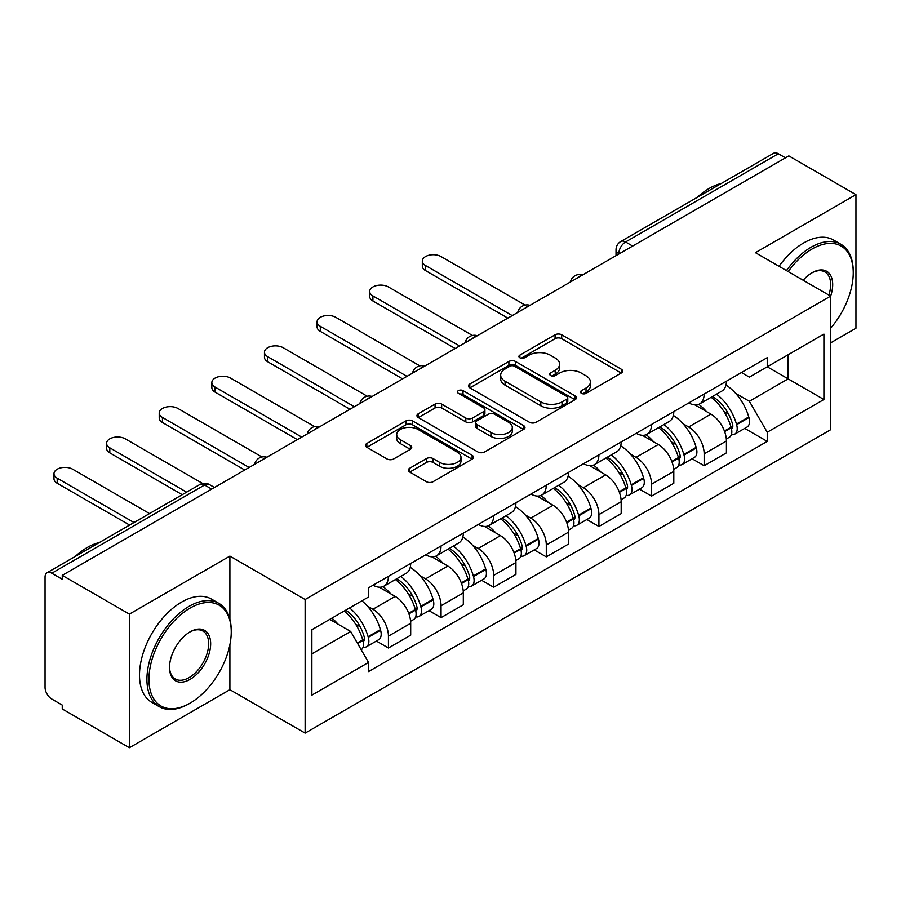 <?xml version="1.0" encoding="UTF-8"?>
<svg xmlns="http://www.w3.org/2000/svg" width="901" height="901" viewBox="0 0 901 901"><rect width="100%" height="100%" fill="white"/><g stroke="black" fill="none" stroke-linecap="round" stroke-linejoin="round"><path stroke-width="1.35" d="M581.472 393.343A3.277 1.892 0 0 0 586.112 393.343L621.285 373.037A4.685 2.703 0 0 0 622.659 371.122A4.685 2.703 0 0 0 621.285 369.207L561.695 334.8A4.685 2.703 0 0 0 555.072 334.8L519.888 355.107A3.277 1.892 0 0 0 518.931 356.447A3.277 1.892 0 0 0 519.888 357.787A3.277 1.892 0 0 0 524.528 357.787L529.078 355.163A14.979 8.65 0 0 1 550.263 355.163L555.23 358.024A14.979 8.65 0 0 1 559.622 364.139A14.979 8.65 0 0 1 555.23 370.255L550.68 372.89A3.277 1.892 0 0 0 549.723 374.23A3.277 1.892 0 0 0 550.68 375.559A3.277 1.892 0 0 0 555.32 375.559L559.87 372.935A14.979 8.65 0 0 1 581.055 372.935L586.022 375.807A14.979 8.65 0 0 1 590.414 381.923A14.979 8.65 0 0 1 586.022 388.038L581.472 390.662A3.277 1.892 0 0 0 580.514 392.003A3.277 1.892 0 0 0 581.472 393.343L581.472 390.662M409.718 468.227A4.685 2.703 0 0 0 408.344 470.142A4.685 2.703 0 0 0 409.718 472.045L426.432 481.708A4.685 2.703 0 0 0 433.054 481.708L472.124 459.15A4.685 2.703 0 0 0 473.498 457.235A4.685 2.703 0 0 0 472.124 455.32L412.534 420.913A4.685 2.703 0 0 0 405.912 420.913L366.842 443.472A4.685 2.703 0 0 0 365.468 445.387A4.685 2.703 0 0 0 366.842 447.29L387.036 458.958A4.685 2.703 0 0 0 393.658 458.958L410.383 449.306A4.685 2.703 0 0 0 411.746 447.392A4.685 2.703 0 0 0 410.383 445.477L400.359 439.699A12.524 7.231 0 0 1 396.699 434.586A12.524 7.231 0 0 1 404.425 427.907A12.524 7.231 0 0 1 418.075 429.473L457.314 452.122A12.524 7.231 0 0 1 460.985 457.235A12.524 7.231 0 0 1 453.248 463.914A12.524 7.231 0 0 1 439.598 462.348L433.054 458.575A4.685 2.703 0 0 0 426.432 458.575L409.718 468.227L409.718 472.045M305.124 599.525L229.901 556.097L129.384 614.122L62.248 575.367L788.825 155.896L855.95 194.65L755.432 252.674L830.654 296.102L305.124 599.525L305.124 733.121L830.654 429.709L830.654 296.102A29.102 16.804 -60 0 0 812.094 272.733L812.094 272.733A29.102 16.804 -60 0 1 812.094 272.733A29.102 16.804 -60 0 0 803.174 280.245M529.405 422.254A4.685 2.703 0 0 0 536.027 422.254L575.097 399.695A4.685 2.703 0 0 0 576.471 397.791A4.685 2.703 0 0 0 575.097 395.877L515.496 361.47A4.685 2.703 0 0 0 508.885 361.47L469.815 384.017A4.685 2.703 0 0 0 468.441 385.932A4.685 2.703 0 0 0 469.815 387.847L529.405 422.254M459.701 394.052A3.277 1.892 0 0 1 463.024 394.514L463.024 390.617L523.616 425.599A4.685 2.703 0 0 1 524.99 427.513A4.685 2.703 0 0 1 523.616 429.428L484.547 451.975A4.685 2.703 0 0 1 477.924 451.975L418.323 417.568L418.323 413.75A4.685 2.703 0 0 0 416.949 415.654A4.685 2.703 0 0 0 418.323 417.568M418.323 413.75L435.048 404.099A4.685 2.703 0 0 1 441.67 404.099L465.84 418.053A4.685 2.703 0 0 0 472.462 418.053L483.555 411.644A4.685 2.703 0 0 0 484.918 409.73A4.685 2.703 0 0 0 483.555 407.826L458.384 393.298A3.277 1.892 0 0 1 457.426 391.958A3.277 1.892 0 0 1 459.454 390.212A3.277 1.892 0 0 1 463.024 390.617M129.384 614.122L129.384 747.729L62.248 708.974L62.248 705.078L51.796 699.041A9.539 5.507 -120 0 1 45.05 687.35L45.05 577.124A9.539 5.507 -120 0 1 47.021 572.754L199.831 484.535A9.539 5.507 60 0 1 204.595 485.008L51.796 573.227A9.539 5.507 -120 0 0 47.021 572.754M830.654 342.853L855.95 328.246L855.95 194.65M129.384 747.729L229.901 689.693L305.124 733.121M62.248 575.367L62.248 579.264L51.796 573.227M632.648 246.063L625.564 241.964A9.539 5.507 60 0 0 620.8 241.491L773.599 153.271A9.539 5.507 60 0 1 778.363 153.744L625.564 241.964A9.539 5.507 120 0 0 618.818 253.654L618.818 254.037M785.447 157.833L778.363 153.744M704.154 394.064A21.939 12.67 60 0 1 699.615 403.918L721.881 391.068A21.939 12.67 -120 0 0 726.42 381.213M683.026 423.74L688.646 426.973A21.939 12.67 60 0 1 704.154 453.856L726.42 440.994A21.939 12.67 -120 0 0 710.9 414.122L694.975 404.921M726.42 440.994L726.42 452.876L704.154 465.727L692.092 458.767M699.615 403.918A21.939 12.67 60 0 1 688.814 402.927M704.154 453.856L704.154 465.727M651.536 424.45A21.939 12.67 60 0 1 646.997 434.293L669.252 421.443A21.939 12.67 -120 0 0 673.802 411.588M639.462 489.142L651.536 496.113L673.802 483.263L673.802 471.381A21.939 12.67 -120 0 0 658.282 444.508L642.345 435.307M646.997 434.293A21.939 12.67 60 0 1 636.196 433.302M630.407 454.115L636.027 457.359A21.939 12.67 60 0 1 651.536 484.231L651.536 496.113M598.917 454.825A21.939 12.67 60 0 1 594.378 464.679L616.633 451.818A21.939 12.67 -120 0 0 621.183 441.974M586.844 519.528L598.917 526.488L621.183 513.638L621.183 501.756A21.939 12.67 -120 0 0 605.663 474.883L589.727 465.682M594.378 464.679A21.939 12.67 60 0 1 583.566 463.688M577.789 484.501L583.398 487.734A21.939 12.67 60 0 1 598.917 514.617L598.917 526.488M546.299 485.211A21.939 12.67 60 0 1 541.749 495.054L564.015 482.204A21.939 12.67 -120 0 0 568.554 472.349M534.225 549.903L546.299 556.874L568.565 544.024L568.565 532.142A21.939 12.67 -120 0 0 553.045 505.27L537.109 496.068M541.749 495.054A21.939 12.67 60 0 1 530.948 494.063M525.17 514.876L530.779 518.12A21.939 12.67 60 0 1 546.299 544.992L546.299 556.874M493.68 515.586A21.939 12.67 60 0 1 489.13 525.441L511.396 512.579A21.939 12.67 -120 0 0 515.935 502.735M481.607 580.289L493.68 587.249L515.935 574.399L515.935 562.517A21.939 12.67 -120 0 0 500.427 535.644L484.49 526.443M489.13 525.441A21.939 12.67 60 0 1 478.33 524.45M472.552 545.263L478.161 548.495A21.939 12.67 60 0 1 493.68 575.379L493.68 587.249M441.051 545.972A21.939 12.67 60 0 1 436.512 555.816L458.778 542.965A21.939 12.67 -120 0 0 463.317 533.11M428.977 610.664L441.051 617.635L463.317 604.785L463.317 592.903A21.939 12.67 -120 0 0 447.797 566.031L431.872 556.829M436.512 555.816A21.939 12.67 60 0 1 425.711 554.825M419.922 575.638L425.542 578.881A21.939 12.67 60 0 1 441.051 605.754L441.051 617.635M388.432 576.347A21.939 12.67 60 0 1 383.894 586.202L406.148 573.34A21.939 12.67 -120 0 0 410.698 563.497M376.359 641.039L388.432 648.01L410.698 635.16L410.698 623.278A21.939 12.67 -120 0 0 395.179 596.406L379.242 587.204M383.894 586.202A21.939 12.67 60 0 1 373.093 585.211M367.304 606.024L372.913 609.256A21.939 12.67 60 0 1 388.432 636.14L388.432 648.01M741.433 372.541L749.362 377.125L823.908 334.08L788.15 354.724L788.15 378.87L749.362 401.272L735.655 393.354M311.87 653.856L350.658 631.466L368.532 662.426L311.87 695.144L311.87 629.709L368.532 596.991L368.532 587.835L767.235 357.652L767.235 366.797L823.908 399.515L767.235 432.232L749.362 401.272M823.908 334.08L823.908 399.515M368.532 662.426L368.532 671.583L767.235 441.389L767.235 432.232M229.901 556.097L229.901 619.246M229.901 644.699L229.901 689.693M350.658 631.466L329.743 619.381M744.71 428.38L767.235 441.389M582.778 393.805L586.022 391.935A14.979 8.65 0 0 0 590.414 385.819L590.414 381.923M559.622 364.139L559.622 368.036A14.979 8.65 0 0 1 555.23 374.152L551.986 376.032M621.228 373.07L561.695 338.697A4.685 2.703 0 0 0 555.072 338.697L521.195 358.249M575.041 399.729L515.496 365.367A4.685 2.703 0 0 0 508.885 365.367L469.871 387.88M566.819 399.12A3.277 1.892 0 0 0 567.776 397.791A3.277 1.892 0 0 0 566.819 396.451L514.505 366.245A3.277 1.892 0 0 0 509.876 366.245L505.067 369.016A14.979 8.65 0 0 0 500.686 375.131A14.979 8.65 0 0 0 505.067 381.247L540.825 401.891A14.979 8.65 0 0 0 562.021 401.891L566.819 399.12L566.819 403.017A3.277 1.892 0 0 0 567.776 401.677L567.776 397.791M500.686 375.131L500.686 379.028A14.979 8.65 0 0 0 505.067 385.144L505.067 381.247M566.819 403.017L562.021 405.788A14.979 8.65 0 0 1 540.825 405.788L505.067 385.144M418.391 417.602L435.048 407.984L435.048 404.099M484.918 409.73L484.918 413.627A4.685 2.703 0 0 1 483.555 415.541L472.462 421.938A4.685 2.703 0 0 1 465.84 421.938L441.67 407.984A4.685 2.703 0 0 0 435.048 407.984M463.024 394.514L523.549 429.462M490.921 432.525A12.524 7.231 0 0 0 504.571 434.102A12.524 7.231 0 0 0 512.297 427.412A12.524 7.231 0 0 0 508.626 422.299L494.807 414.325A4.685 2.703 0 0 0 488.184 414.325L477.091 420.722A4.685 2.703 0 0 0 475.728 422.637A4.685 2.703 0 0 0 477.091 424.551L490.921 432.525L490.921 436.422A12.524 7.231 0 0 0 504.571 437.987A12.524 7.231 0 0 0 512.297 431.309L512.297 427.412M475.728 422.637L475.728 426.533A4.685 2.703 0 0 0 477.091 428.448L477.091 424.551M490.921 436.422L477.091 428.448M460.985 457.235L460.985 461.132A12.524 7.231 0 0 1 453.248 467.81A12.524 7.231 0 0 1 439.598 466.245L433.054 462.472A4.685 2.703 0 0 0 426.432 462.472L409.775 472.09M396.699 434.586L396.699 438.483A12.524 7.231 0 0 0 400.359 443.596L400.359 439.699M410.315 449.34L400.359 443.596M472.068 459.183L412.534 424.81A4.685 2.703 0 0 0 405.912 424.81L366.898 447.335M712.443 396.508A30.048 17.356 60 0 1 712.59 396.598A30.048 17.356 60 0 1 732.367 423.56L732.547 424.191A5.845 3.379 60 0 1 731.623 428.775A5.845 3.379 60 0 1 731.488 428.842M525.08 305.079L441.051 256.571A10.97 6.33 -0 0 0 429.101 255.197A10.97 6.33 -0 0 0 422.321 261.053A10.97 6.33 -0 0 0 425.542 265.536L425.542 270.593A10.97 6.33 180 0 1 422.321 266.122L422.321 261.053M711.126 397.273A36.254 20.937 60 0 1 731.049 427.187L731.229 427.806A12.04 6.949 60 0 1 729.326 437.267L726.33 438.99M731.387 434.597A12.04 6.949 -120 0 0 734.72 434.147A12.04 6.949 -120 0 0 736.624 424.686L736.444 424.067A36.254 20.937 -120 0 0 716.52 394.154M725.969 385.065A36.254 20.937 60 0 1 748.754 416.96L748.934 417.58A12.04 6.949 60 0 1 747.03 427.04L734.72 434.147M507.837 318.109L425.542 270.593M698.759 404.335A36.254 20.937 60 0 1 706.328 411.487M512.23 315.587L425.542 265.536M723.953 411.532L728.582 414.201M659.825 426.894A30.048 17.356 60 0 1 659.971 426.973A30.048 17.356 60 0 1 679.748 453.946L679.928 454.566A5.845 3.379 60 0 1 679.005 459.161A5.845 3.379 60 0 1 678.87 459.228M472.451 335.465L388.432 286.957A10.97 6.33 -0 0 0 376.483 285.583A10.97 6.33 -0 0 0 369.703 291.44A10.97 6.33 -0 0 0 372.913 295.911L372.913 300.979A10.97 6.33 180 0 1 369.703 296.497L369.703 291.44M658.507 427.648A36.254 20.937 60 0 1 678.43 457.562L678.611 458.181A12.04 6.949 60 0 1 676.707 467.642L673.711 469.376M678.768 464.984A12.04 6.949 -120 0 0 682.102 464.522A12.04 6.949 -120 0 0 684.005 455.073L683.825 454.442A36.254 20.937 -120 0 0 663.902 424.529M673.34 415.44A36.254 20.937 60 0 1 696.135 447.335L696.315 447.966A12.04 6.949 60 0 1 694.412 457.415L682.102 464.522M455.219 348.496L372.913 300.979M646.141 434.721A36.254 20.937 60 0 1 653.709 441.862M459.611 345.961L372.913 295.911M671.335 441.918L675.964 444.587M607.195 457.269A30.048 17.356 60 0 1 607.353 457.359A30.048 17.356 60 0 1 627.13 484.321L627.299 484.952A5.845 3.379 60 0 1 626.375 489.536A5.845 3.379 60 0 1 626.251 489.603M419.832 365.84L335.814 317.332A10.97 6.33 -0 0 0 323.853 315.958A10.97 6.33 -0 0 0 317.084 321.815A10.97 6.33 -0 0 0 320.294 326.297L320.294 331.354A10.97 6.33 180 0 1 317.084 326.883L317.084 321.815M605.889 458.035A36.254 20.937 60 0 1 625.812 487.948L625.981 488.567A12.04 6.949 60 0 1 624.078 498.028L621.093 499.751M626.139 495.359A12.04 6.949 -120 0 0 629.484 494.908A12.04 6.949 -120 0 0 631.387 485.448L631.207 484.828A36.254 20.937 -120 0 0 611.283 454.915M620.721 445.826A36.254 20.937 60 0 1 643.517 477.721L643.697 478.341A12.04 6.949 60 0 1 641.794 487.801L629.484 494.908M402.601 378.87L320.294 331.354M593.522 465.096A36.254 20.937 60 0 1 601.091 472.248M406.982 376.348L320.294 326.297M618.717 472.293L623.334 474.962M554.577 487.655A30.048 17.356 60 0 1 554.734 487.734A30.048 17.356 60 0 1 574.5 514.708L574.68 515.327A5.845 3.379 60 0 1 573.757 519.922A5.845 3.379 60 0 1 573.622 519.99M367.214 396.226L283.196 347.718A10.97 6.33 -0 0 0 271.235 346.344A10.97 6.33 -0 0 0 264.466 352.201A10.97 6.33 -0 0 0 267.676 356.672L267.676 361.74A10.97 6.33 180 0 1 264.466 357.258L264.466 352.201M553.259 488.41A36.254 20.937 60 0 1 573.182 518.323L573.363 518.942A12.04 6.949 60 0 1 571.459 528.403L568.463 530.137M573.52 525.745A12.04 6.949 -120 0 0 576.854 525.283A12.04 6.949 -120 0 0 578.757 515.834L578.588 515.203A36.254 20.937 -120 0 0 558.665 485.29M568.103 476.201A36.254 20.937 60 0 1 590.898 508.096L591.079 508.727A12.04 6.949 60 0 1 589.175 518.176L576.854 525.283M349.982 409.257L267.676 361.74M540.893 495.482A36.254 20.937 60 0 1 548.472 502.623M354.363 406.723L267.676 356.672M566.098 502.679L570.716 505.348M501.958 518.03A30.048 17.356 60 0 1 502.105 518.12A30.048 17.356 60 0 1 521.882 545.082L522.062 545.713A5.845 3.379 60 0 1 521.138 550.297A5.845 3.379 60 0 1 521.003 550.365M314.595 426.601L230.577 378.093A10.97 6.33 -0 0 0 218.616 376.719A10.97 6.33 -0 0 0 211.848 382.576A10.97 6.33 -0 0 0 215.057 387.058L215.057 392.115A10.97 6.33 180 0 1 211.848 387.644L211.848 382.576M500.641 518.796A36.254 20.937 60 0 1 520.564 548.709L520.744 549.328A12.04 6.949 60 0 1 518.841 558.789L515.845 560.512M520.902 556.12A12.04 6.949 -120 0 0 524.236 555.669A12.04 6.949 -120 0 0 526.139 546.209L525.959 545.589A36.254 20.937 -120 0 0 506.035 515.676M515.485 506.587A36.254 20.937 60 0 1 538.28 538.483L538.449 539.102A12.04 6.949 60 0 1 536.545 548.563L524.236 555.669M297.364 439.632L215.057 392.115M488.274 525.857A36.254 20.937 60 0 1 495.854 533.009M301.745 437.109L215.057 387.058M513.48 533.054L518.098 535.723M449.34 548.416A30.048 17.356 60 0 1 449.486 548.495A30.048 17.356 60 0 1 469.263 575.469L469.444 576.088A5.845 3.379 60 0 1 468.52 580.683A5.845 3.379 60 0 1 468.385 580.751M261.966 456.987L177.947 408.48A10.97 6.33 -0 0 0 165.998 407.106A10.97 6.33 -0 0 0 159.218 412.951A10.97 6.33 -0 0 0 162.439 417.433L162.439 422.501A10.97 6.33 180 0 1 159.218 418.019L159.218 412.951M448.022 549.171A36.254 20.937 60 0 1 467.946 579.084L468.126 579.703A12.04 6.949 60 0 1 466.222 589.164L463.227 590.898M468.283 586.506A12.04 6.949 -120 0 0 471.617 586.044A12.04 6.949 -120 0 0 473.521 576.595L473.34 575.964A36.254 20.937 -120 0 0 453.417 546.051M462.866 536.962A36.254 20.937 60 0 1 485.65 568.858L485.83 569.488A12.04 6.949 60 0 1 483.927 578.938L471.617 586.044M244.734 470.018L162.439 422.501M435.656 556.244A36.254 20.937 60 0 1 443.224 563.384M249.126 467.484L162.439 417.433M460.85 563.44L465.479 566.11M830.654 328.201A58.193 33.596 120 0 0 853.247 272.744A58.193 33.596 120 0 0 812.094 248.98A58.193 33.596 120 0 0 788.206 271.606M786.472 270.604A59.624 34.429 -60 0 1 811.091 247.223A59.624 34.429 -60 0 1 840.903 244.272A59.624 34.429 -60 0 1 853.247 271.573L853.247 272.744M828.864 295.077A27.672 15.97 120 0 0 824.922 271.956A27.672 15.97 120 0 0 811.587 273.037M697.171 197.398A59.624 34.429 -60 0 1 709.222 188.41A59.624 34.429 -60 0 1 721.273 183.489M779.05 266.313A59.624 34.429 -60 0 1 803.669 242.943A59.624 34.429 -60 0 1 833.481 239.993L840.903 244.272M190.1 608.085A58.193 33.596 120 0 0 148.947 679.365A58.193 33.596 120 0 0 190.1 703.129L189.086 703.715A59.624 34.429 -60 0 1 159.263 706.666A59.624 34.429 -60 0 1 150.129 658.879A59.624 34.429 -60 0 1 189.086 606.339A59.624 34.429 -60 0 1 218.898 603.388A59.624 34.429 -60 0 1 231.242 630.677L231.242 631.849A58.193 33.596 120 0 0 190.1 608.085M190.088 631.849L190.1 631.849A29.102 16.804 -60 0 1 210.665 643.731A29.102 16.804 -60 0 1 190.1 679.365A29.102 16.804 -60 0 1 169.523 667.483A29.102 16.804 -60 0 1 190.1 631.849L190.1 631.849M169.523 666.898A27.672 15.97 120 0 0 175.244 678.982A27.672 15.97 120 0 0 189.086 677.62A27.672 15.97 120 0 0 207.162 653.236A27.672 15.97 120 0 0 202.916 631.06A27.672 15.97 120 0 0 189.582 632.153M75.166 556.514A59.624 34.429 -60 0 1 87.217 547.526A59.624 34.429 -60 0 1 99.268 542.593M159.263 706.666L151.852 702.386A59.624 34.429 -60 0 1 142.707 654.599A59.624 34.429 -60 0 1 181.664 602.048A59.624 34.429 -60 0 1 211.476 599.097L218.898 603.388M189.086 703.715L190.1 703.129A58.193 33.596 120 0 0 231.242 631.849M396.71 578.791A30.048 17.356 60 0 1 396.868 578.881A30.048 17.356 60 0 1 416.645 605.844L416.814 606.474A5.845 3.379 60 0 1 415.89 611.058A5.845 3.379 60 0 1 415.766 611.126M202.601 483.465L125.329 438.855A10.97 6.33 -0 0 0 113.368 437.481A10.97 6.33 -0 0 0 106.6 443.337A10.97 6.33 -0 0 0 109.809 447.82L109.809 452.876A10.97 6.33 180 0 1 106.6 448.405L106.6 443.337M395.404 579.546A36.254 20.937 60 0 1 415.327 609.47L415.507 610.09A12.04 6.949 60 0 1 413.604 619.55L410.608 621.273M415.665 616.881A12.04 6.949 -120 0 0 418.999 616.43A12.04 6.949 -120 0 0 420.902 606.97L420.722 606.35A36.254 20.937 -120 0 0 400.799 576.437M410.237 567.348A36.254 20.937 60 0 1 433.032 599.244L433.212 599.863A12.04 6.949 60 0 1 431.309 609.324L418.999 616.43M182.239 494.694L109.809 452.876M383.038 586.619A36.254 20.937 60 0 1 390.606 593.77M186.62 492.16L109.809 447.82M408.232 593.815L412.861 596.485M345.714 610.168A30.048 17.356 60 0 1 364.015 636.23L364.195 636.849A5.845 3.379 60 0 1 363.272 641.444A5.845 3.379 60 0 1 363.148 641.512M149.521 513.581L72.711 469.241A10.97 6.33 -0 0 0 60.75 467.867A10.97 6.33 -0 0 0 53.981 473.712A10.97 6.33 -0 0 0 57.191 478.194L57.191 483.263A10.97 6.33 180 0 1 53.981 478.78L53.981 473.712M344.193 611.047A36.254 20.937 60 0 1 362.709 639.845L362.878 640.465A12.04 6.949 60 0 1 361.222 649.767M363.035 647.267A12.04 6.949 -120 0 0 366.38 646.805A12.04 6.949 -120 0 0 368.284 637.356L368.104 636.725A36.254 20.937 -120 0 0 349.588 607.927M361.898 600.821A36.254 20.937 60 0 1 380.413 629.619L380.594 630.238A12.04 6.949 60 0 1 378.69 639.699L366.38 646.805M129.62 525.069L57.191 483.263M331.872 618.154A36.254 20.937 60 0 1 337.988 624.145M134.001 522.546L57.191 478.194M355.613 624.202L360.231 626.859M619.156 253.845L618.818 253.654A9.539 5.507 0 0 1 616.025 249.757L616.025 255.659M441.051 605.754L463.317 592.903M493.68 575.379L515.935 562.517M546.299 544.992L568.565 532.142M598.917 514.617L621.183 501.756M651.536 484.231L673.802 471.381M388.432 636.14L410.698 623.278M372.913 609.256L395.179 596.406M425.542 578.881L447.797 566.031M478.161 548.495L500.427 535.644M530.779 518.12L553.045 505.27M583.398 487.734L605.663 474.883M636.027 457.359L658.282 444.508M688.646 426.973L710.9 414.122M581.798 275.413A9.539 5.507 120 0 0 577.586 277.846M529.18 305.799A9.539 5.507 120 0 0 524.968 308.232M476.55 336.174A9.539 5.507 120 0 0 472.338 338.607M423.932 366.561A9.539 5.507 120 0 0 419.72 368.993M371.313 396.936A9.539 5.507 120 0 0 367.101 399.368M318.695 427.322A9.539 5.507 120 0 0 314.483 429.754M266.077 457.697A9.539 5.507 120 0 0 261.864 460.129M211.679 489.097L204.595 485.008A9.539 5.507 120 0 1 209.37 484.535A9.539 9.539 0 0 0 199.831 484.535M586.022 391.935L586.022 388.038M550.68 375.559L550.68 372.89M555.23 374.152L555.23 370.255M519.888 357.787L519.888 355.107M555.072 338.697L555.072 334.8M561.695 338.697L561.695 334.8M621.285 373.037L621.285 369.207M469.815 387.847L469.815 384.017M508.885 365.367L508.885 361.47M515.496 365.367L515.496 361.47M575.097 399.695L575.097 395.877M540.825 405.788L540.825 401.891M562.021 405.788L562.021 401.891M441.67 407.984L441.67 404.099M465.84 421.938L465.84 418.053M472.462 421.938L472.462 418.053M483.555 415.541L483.555 411.644M523.616 429.428L523.616 425.599M426.432 462.472L426.432 458.575M433.054 462.472L433.054 458.575M439.598 466.245L439.598 462.348M410.383 449.306L410.383 445.477M366.842 447.29L366.842 443.472M405.912 424.81L405.912 420.913M412.534 424.81L412.534 420.913M472.124 459.15L472.124 455.32M724.629 431.613L731.229 427.806M736.624 424.686L748.934 417.58M736.444 424.067L748.754 416.96M731.038 427.142L732.828 426.105M724.415 431.016L731.049 427.187M672.011 461.988L678.611 458.181M684.005 455.073L696.315 447.966M683.825 454.442L696.135 447.335M678.419 457.517L680.21 456.48M671.786 461.391L678.43 457.562M619.392 492.374L625.981 488.567M631.387 485.448L643.697 478.341M631.207 484.828L643.517 477.721M625.801 487.903L627.592 486.867M619.167 491.777L625.812 487.948M566.774 522.749L573.363 518.942M578.757 515.834L591.079 508.727M578.588 515.203L590.898 508.096M573.171 518.278L574.973 517.242M566.549 522.152L573.182 518.323M514.144 553.135L520.744 549.328M526.139 546.209L538.449 539.102M525.959 545.589L538.28 538.483M520.553 548.664L522.343 547.628M513.93 552.538L520.564 548.709M461.526 583.51L468.126 579.703M473.521 576.595L485.83 569.488M473.34 575.964L485.65 568.858M461.312 582.913L469.725 578.003M408.908 613.896L415.507 610.09M420.902 606.97L433.212 599.863M420.722 606.35L433.032 599.244M415.316 609.414L417.107 608.389M408.682 613.299L415.327 609.47M357.607 643.505L362.878 640.465M368.284 637.356L380.594 630.238M368.104 636.725L380.413 629.619M357.303 642.965L364.488 638.764M582.609 274.951A9.539 9.539 0 0 0 570.367 282.013M529.991 305.326A9.539 9.539 0 0 0 517.748 312.399M477.361 335.713A9.539 9.539 0 0 0 465.119 342.774M424.743 366.088A9.539 9.539 0 0 0 412.5 373.16M372.124 396.474A9.539 9.539 0 0 0 359.882 403.535M319.506 426.849A9.539 9.539 0 0 0 307.264 433.922M266.887 457.235A9.539 9.539 0 0 0 254.645 464.297M214.472 487.486L209.37 484.535M620.8 241.491A9.539 9.539 0 0 0 616.025 249.757"/></g></svg>
